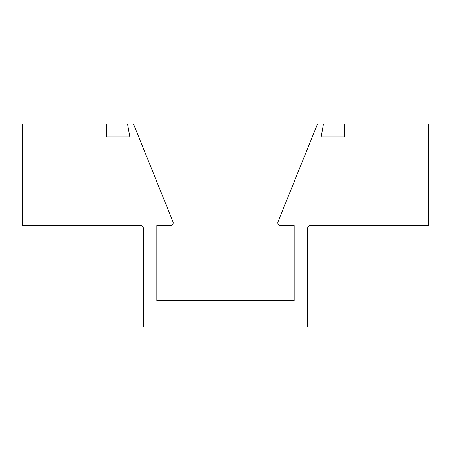<?xml version="1.0" encoding="UTF-8"?>
<svg xmlns="http://www.w3.org/2000/svg" width="451" height="451" viewBox="0 0 451 451"><rect width="100%" height="100%" fill="white"/><g stroke="black" fill="none" stroke-linecap="round" stroke-linejoin="round"><path stroke-width="0.68" d="M277.81 222.794A2.706 2.706 0 0 0 280.516 225.5L294.165 225.5L294.165 300.591L156.835 300.591L156.835 225.5L170.484 225.5A2.706 2.706 0 0 0 172.992 221.779L133.496 124.025L127.543 124.025L129.809 136.879L106.436 136.879L106.436 124.025L22.55 124.025L22.55 225.5L140.599 225.5A2.706 2.706 0 0 1 143.305 228.206L143.305 326.975L307.695 326.975L307.695 228.206A2.706 2.706 0 0 1 310.401 225.5L428.45 225.5L428.45 124.025L344.564 124.025L344.564 136.879L321.191 136.879L323.457 124.025L317.504 124.025L278.008 221.779A2.706 2.706 0 0 0 277.81 222.794"/></g></svg>
